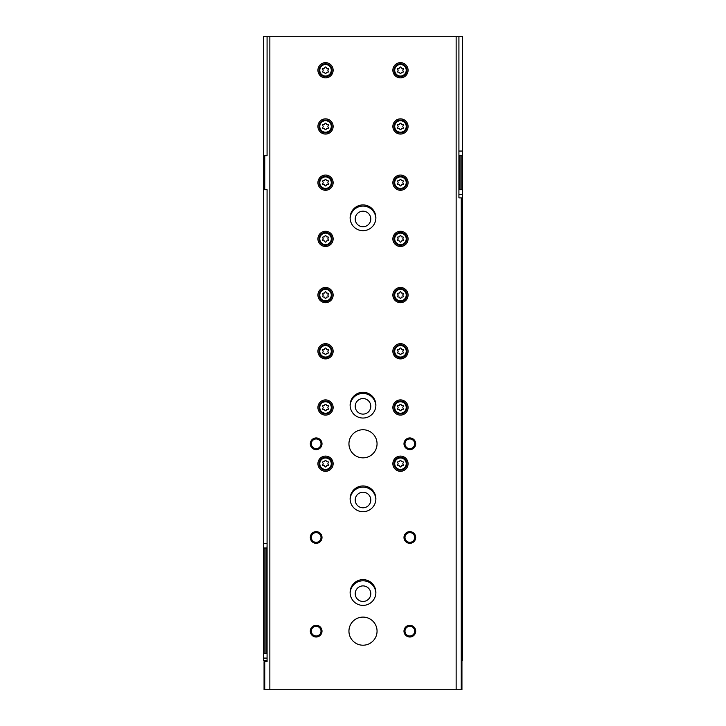 <?xml version="1.0" encoding="UTF-8"?>
<svg xmlns="http://www.w3.org/2000/svg" width="726" height="726" viewBox="0 0 726 726"><rect width="100%" height="100%" fill="white"/><g stroke="black" fill="none" stroke-linecap="round" stroke-linejoin="round"><path stroke-width="1.09" d="M267.077 660.424L263.465 660.424L263.465 653.4L264.173 653.4L264.173 548.012L263.465 548.012L263.465 653.4M461.945 660.424L462.535 660.424L462.535 189.695L461.827 189.695L461.827 155.736L462.535 155.736L462.535 36.3L263.465 36.3L263.465 548.012M267.077 548.012L265.97 548.012L265.97 653.4L264.173 653.4M267.077 653.4L265.97 653.4M264.173 548.012L265.97 548.012M462.535 155.736L462.535 189.695M461.827 155.736L460.03 155.736L460.03 189.695L461.827 189.695M458.923 189.695L460.03 189.695M458.923 155.736L460.03 155.736M350.132 405.743A12.877 12.877 0 0 1 363 393.447A12.877 12.877 0 0 1 375.868 405.743M350.132 499.415A12.877 12.877 0 0 1 363 487.119A12.877 12.877 0 0 1 375.868 499.415M350.132 218.39A12.877 12.877 0 0 1 363 206.093A12.877 12.877 0 0 1 375.868 218.39M350.132 593.097A12.877 12.877 0 0 1 363 580.8A12.877 12.877 0 0 1 375.868 593.097M363 585.9A7.786 7.786 0 0 1 369.743 597.571A7.786 7.786 0 0 1 356.257 597.571A7.786 7.786 0 0 1 363 585.9M363 211.184A7.786 7.786 0 0 1 369.743 222.864A7.786 7.786 0 0 1 356.257 222.864A7.786 7.786 0 0 1 363 211.184M363 492.219A7.786 7.786 0 0 1 369.743 503.898A7.786 7.786 0 0 1 356.257 503.898A7.786 7.786 0 0 1 363 492.219M363 398.547A7.786 7.786 0 0 1 369.743 410.217A7.786 7.786 0 0 1 356.257 410.217A7.786 7.786 0 0 1 363 398.547M266.977 548.012L267.077 545.671M458.923 36.3L458.923 197.889L461.945 197.889L461.945 689.7L264.055 689.7L264.055 661.595L264.754 661.595L264.754 689.7M461.246 197.889L461.246 689.7M456.146 36.3L456.146 689.7M264.055 155.736L264.055 189.695L264.754 189.695L264.754 155.736L264.055 155.736M264.754 189.695L267.077 189.695L267.077 661.595L264.754 661.595M269.854 36.3L269.854 689.7M267.077 36.3L267.077 155.736L264.754 155.736M325.529 456.091A7.614 7.614 0 0 1 332.118 467.508A7.614 7.614 0 0 1 318.941 467.508A7.614 7.614 0 0 1 325.529 456.091M400.471 62.645A7.614 7.614 0 0 1 407.059 74.061A7.614 7.614 0 0 1 393.882 74.061A7.614 7.614 0 0 1 400.471 62.645M400.471 118.855A7.614 7.614 0 0 1 407.059 130.272A7.614 7.614 0 0 1 393.882 130.272A7.614 7.614 0 0 1 400.471 118.855M400.471 175.057A7.614 7.614 0 0 1 407.059 186.473A7.614 7.614 0 0 1 393.882 186.473A7.614 7.614 0 0 1 400.471 175.057M400.471 231.267A7.614 7.614 0 0 1 407.059 242.684A7.614 7.614 0 0 1 393.882 242.684A7.614 7.614 0 0 1 400.471 231.267M400.471 287.469A7.614 7.614 0 0 1 407.059 298.885A7.614 7.614 0 0 1 393.882 298.885A7.614 7.614 0 0 1 400.471 287.469M400.471 343.679A7.614 7.614 0 0 1 407.059 355.096A7.614 7.614 0 0 1 393.882 355.096A7.614 7.614 0 0 1 400.471 343.679M325.529 399.89A7.614 7.614 0 0 1 332.118 411.306A7.614 7.614 0 0 1 318.941 411.306A7.614 7.614 0 0 1 325.529 399.89M325.529 343.679A7.614 7.614 0 0 1 332.118 355.096A7.614 7.614 0 0 1 318.941 355.096A7.614 7.614 0 0 1 325.529 343.679M325.529 287.469A7.614 7.614 0 0 1 332.118 298.885A7.614 7.614 0 0 1 318.941 298.885A7.614 7.614 0 0 1 325.529 287.469M325.529 231.267A7.614 7.614 0 0 1 332.118 242.684A7.614 7.614 0 0 1 318.941 242.684A7.614 7.614 0 0 1 325.529 231.267M400.471 399.89A7.614 7.614 0 0 1 407.059 411.306A7.614 7.614 0 0 1 393.882 411.306A7.614 7.614 0 0 1 400.471 399.89M325.529 62.645A7.614 7.614 0 0 1 332.118 74.061A7.614 7.614 0 0 1 318.941 74.061A7.614 7.614 0 0 1 325.529 62.645M325.529 118.855A7.614 7.614 0 0 1 332.118 130.272A7.614 7.614 0 0 1 318.941 130.272A7.614 7.614 0 0 1 325.529 118.855M325.529 175.057A7.614 7.614 0 0 1 332.118 186.473A7.614 7.614 0 0 1 318.941 186.473A7.614 7.614 0 0 1 325.529 175.057M400.471 456.091A7.614 7.614 0 0 1 407.059 467.508A7.614 7.614 0 0 1 393.882 467.508A7.614 7.614 0 0 1 400.471 456.091M363 485.948A12.877 12.877 0 0 1 374.153 505.269A12.877 12.877 0 0 1 351.847 505.269A12.877 12.877 0 0 1 363 485.948M363 392.276A12.877 12.877 0 0 1 374.153 411.597A12.877 12.877 0 0 1 351.847 411.597A12.877 12.877 0 0 1 363 392.276M363 204.923A12.877 12.877 0 0 1 374.153 224.243A12.877 12.877 0 0 1 351.847 224.243A12.877 12.877 0 0 1 363 204.923M363 579.629A12.877 12.877 0 0 1 374.153 598.95A12.877 12.877 0 0 1 351.847 598.95A12.877 12.877 0 0 1 363 579.629M363 429.747A14.048 14.048 0 0 1 375.17 450.819A14.048 14.048 0 0 1 350.83 450.819A14.048 14.048 0 0 1 363 429.747M363 617.1A14.048 14.048 0 0 1 375.17 638.181A14.048 14.048 0 0 1 350.83 638.181A14.048 14.048 0 0 1 363 617.1M316.164 625.295A5.853 5.853 0 0 1 321.228 634.079A5.853 5.853 0 0 1 311.091 634.079A5.853 5.853 0 0 1 316.164 625.295M316.164 531.623A5.853 5.853 0 0 1 321.228 540.398A5.853 5.853 0 0 1 311.091 540.398A5.853 5.853 0 0 1 316.164 531.623M316.164 437.941A5.853 5.853 0 0 1 321.228 446.726A5.853 5.853 0 0 1 311.091 446.726A5.853 5.853 0 0 1 316.164 437.941M409.836 531.623A5.853 5.853 0 0 1 414.909 540.398A5.853 5.853 0 0 1 404.772 540.398A5.853 5.853 0 0 1 409.836 531.623M409.836 437.941A5.853 5.853 0 0 1 414.909 446.726A5.853 5.853 0 0 1 404.772 446.726A5.853 5.853 0 0 1 409.836 437.941M409.836 625.295A5.853 5.853 0 0 1 414.909 634.079A5.853 5.853 0 0 1 404.772 634.079A5.853 5.853 0 0 1 409.836 625.295M458.923 197.889L458.923 195.548M409.836 626.311A4.837 4.837 0 0 1 414.029 633.571A4.837 4.837 0 0 1 405.643 633.571A4.837 4.837 0 0 1 409.836 626.311M409.836 438.958A4.837 4.837 0 0 1 414.029 446.218A4.837 4.837 0 0 1 405.643 446.218A4.837 4.837 0 0 1 409.836 438.958M409.836 532.63A4.837 4.837 0 0 1 414.029 539.899A4.837 4.837 0 0 1 405.643 539.899A4.837 4.837 0 0 1 409.836 532.63M316.164 438.958A4.837 4.837 0 0 1 320.357 446.218A4.837 4.837 0 0 1 311.971 446.218A4.837 4.837 0 0 1 316.164 438.958M316.164 532.63A4.837 4.837 0 0 1 320.357 539.899A4.837 4.837 0 0 1 311.971 539.899A4.837 4.837 0 0 1 316.164 532.63M316.164 626.311A4.837 4.837 0 0 1 320.357 633.571A4.837 4.837 0 0 1 311.971 633.571A4.837 4.837 0 0 1 316.164 626.311M400.471 457.262A6.443 6.443 0 0 1 406.052 466.927A6.443 6.443 0 0 1 394.89 466.927A6.443 6.443 0 0 1 400.471 457.262A6.443 6.443 0 0 1 406.052 466.927A6.443 6.443 0 0 1 394.89 466.927A6.443 6.443 0 0 1 400.471 457.262M398.383 461.763A1.143 1.143 0 0 0 399.835 460.928A0.653 0.653 0 0 1 401.106 460.928A1.143 1.143 0 0 0 402.558 461.763A0.653 0.653 0 0 1 403.193 462.87A1.143 1.143 0 0 0 403.193 464.54A0.653 0.653 0 0 1 402.558 465.647A1.143 1.143 0 0 0 401.106 466.473A0.653 0.653 0 0 1 399.835 466.473A1.143 1.143 0 0 0 398.383 465.647A0.653 0.653 0 0 1 397.748 464.54A1.143 1.143 0 0 0 397.748 462.87A0.653 0.653 0 0 1 398.383 461.763M325.529 176.227A6.443 6.443 0 0 1 331.11 185.892A6.443 6.443 0 0 1 319.948 185.892A6.443 6.443 0 0 1 325.529 176.227A6.443 6.443 0 0 1 331.11 185.892A6.443 6.443 0 0 1 319.948 185.892A6.443 6.443 0 0 1 325.529 176.227M323.442 180.729A1.143 1.143 0 0 0 324.894 179.894A0.653 0.653 0 0 1 326.165 179.894A1.143 1.143 0 0 0 327.617 180.729A0.653 0.653 0 0 1 328.252 181.836A1.143 1.143 0 0 0 328.252 183.506A0.653 0.653 0 0 1 327.617 184.613A1.143 1.143 0 0 0 326.165 185.448A0.653 0.653 0 0 1 324.894 185.448A1.143 1.143 0 0 0 323.442 184.613A0.653 0.653 0 0 1 322.807 183.506A1.143 1.143 0 0 0 322.807 181.836A0.653 0.653 0 0 1 323.442 180.729M325.529 120.026A6.443 6.443 0 0 1 331.11 129.682A6.443 6.443 0 0 1 319.948 129.682A6.443 6.443 0 0 1 325.529 120.026A6.443 6.443 0 0 1 331.11 129.682A6.443 6.443 0 0 1 319.948 129.682A6.443 6.443 0 0 1 325.529 120.026M323.442 124.527A1.143 1.143 0 0 0 324.894 123.692A0.653 0.653 0 0 1 326.165 123.692A1.143 1.143 0 0 0 327.617 124.527A0.653 0.653 0 0 1 328.252 125.634A1.143 1.143 0 0 0 328.252 127.295A0.653 0.653 0 0 1 327.617 128.402A1.143 1.143 0 0 0 326.165 129.237A0.653 0.653 0 0 1 324.894 129.237A1.143 1.143 0 0 0 323.442 128.402A0.653 0.653 0 0 1 322.807 127.295A1.143 1.143 0 0 0 322.807 125.634A0.653 0.653 0 0 1 323.442 124.527M325.529 63.815A6.443 6.443 0 0 1 331.11 73.48A6.443 6.443 0 0 1 319.948 73.48A6.443 6.443 0 0 1 325.529 63.815A6.443 6.443 0 0 1 331.11 73.48A6.443 6.443 0 0 1 319.948 73.48A6.443 6.443 0 0 1 325.529 63.815M323.442 68.317A1.143 1.143 0 0 0 324.894 67.482A0.653 0.653 0 0 1 326.165 67.482A1.143 1.143 0 0 0 327.617 68.317A0.653 0.653 0 0 1 328.252 69.424A1.143 1.143 0 0 0 328.252 71.094A0.653 0.653 0 0 1 327.617 72.201A1.143 1.143 0 0 0 326.165 73.036A0.653 0.653 0 0 1 324.894 73.036A1.143 1.143 0 0 0 323.442 72.201A0.653 0.653 0 0 1 322.807 71.094A1.143 1.143 0 0 0 322.807 69.424A0.653 0.653 0 0 1 323.442 68.317M400.471 401.061A6.443 6.443 0 0 1 406.052 410.716A6.443 6.443 0 0 1 394.89 410.716A6.443 6.443 0 0 1 400.471 401.061A6.443 6.443 0 0 1 406.052 410.716A6.443 6.443 0 0 1 394.89 410.716A6.443 6.443 0 0 1 400.471 401.061M398.383 405.553A1.143 1.143 0 0 0 399.835 404.727A0.653 0.653 0 0 1 401.106 404.727A1.143 1.143 0 0 0 402.558 405.553A0.653 0.653 0 0 1 403.193 406.66A1.143 1.143 0 0 0 403.193 408.33A0.653 0.653 0 0 1 402.558 409.437A1.143 1.143 0 0 0 401.106 410.272A0.653 0.653 0 0 1 399.835 410.272A1.143 1.143 0 0 0 398.383 409.437A0.653 0.653 0 0 1 397.748 408.33A1.143 1.143 0 0 0 397.748 406.66A0.653 0.653 0 0 1 398.383 405.553M325.529 232.438A6.443 6.443 0 0 1 331.11 242.094A6.443 6.443 0 0 1 319.948 242.094A6.443 6.443 0 0 1 325.529 232.438A6.443 6.443 0 0 1 331.11 242.094A6.443 6.443 0 0 1 319.948 242.094A6.443 6.443 0 0 1 325.529 232.438M323.442 236.939A1.143 1.143 0 0 0 324.894 236.104A0.653 0.653 0 0 1 326.165 236.104A1.143 1.143 0 0 0 327.617 236.939A0.653 0.653 0 0 1 328.252 238.046A1.143 1.143 0 0 0 328.252 239.716A0.653 0.653 0 0 1 327.617 240.814A1.143 1.143 0 0 0 326.165 241.649A0.653 0.653 0 0 1 324.894 241.649A1.143 1.143 0 0 0 323.442 240.814A0.653 0.653 0 0 1 322.807 239.716A1.143 1.143 0 0 0 322.807 238.046A0.653 0.653 0 0 1 323.442 236.939M325.529 288.639A6.443 6.443 0 0 1 331.11 298.304A6.443 6.443 0 0 1 319.948 298.304A6.443 6.443 0 0 1 325.529 288.639A6.443 6.443 0 0 1 331.11 298.304A6.443 6.443 0 0 1 319.948 298.304A6.443 6.443 0 0 1 325.529 288.639M323.442 293.141A1.143 1.143 0 0 0 324.894 292.306A0.653 0.653 0 0 1 326.165 292.306A1.143 1.143 0 0 0 327.617 293.141A0.653 0.653 0 0 1 328.252 294.248A1.143 1.143 0 0 0 328.252 295.918A0.653 0.653 0 0 1 327.617 297.025A1.143 1.143 0 0 0 326.165 297.86A0.653 0.653 0 0 1 324.894 297.86A1.143 1.143 0 0 0 323.442 297.025A0.653 0.653 0 0 1 322.807 295.918A1.143 1.143 0 0 0 322.807 294.248A0.653 0.653 0 0 1 323.442 293.141M325.529 344.85A6.443 6.443 0 0 1 331.11 354.515A6.443 6.443 0 0 1 319.948 354.515A6.443 6.443 0 0 1 325.529 344.85A6.443 6.443 0 0 1 331.11 354.515A6.443 6.443 0 0 1 319.948 354.515A6.443 6.443 0 0 1 325.529 344.85M323.442 349.351A1.143 1.143 0 0 0 324.894 348.516A0.653 0.653 0 0 1 326.165 348.516A1.143 1.143 0 0 0 327.617 349.351A0.653 0.653 0 0 1 328.252 350.458A1.143 1.143 0 0 0 328.252 352.128A0.653 0.653 0 0 1 327.617 353.226A1.143 1.143 0 0 0 326.165 354.061A0.653 0.653 0 0 1 324.894 354.061A1.143 1.143 0 0 0 323.442 353.226A0.653 0.653 0 0 1 322.807 352.128A1.143 1.143 0 0 0 322.807 350.458A0.653 0.653 0 0 1 323.442 349.351M325.529 401.061A6.443 6.443 0 0 1 331.11 410.716A6.443 6.443 0 0 1 319.948 410.716A6.443 6.443 0 0 1 325.529 401.061A6.443 6.443 0 0 1 331.11 410.716A6.443 6.443 0 0 1 319.948 410.716A6.443 6.443 0 0 1 325.529 401.061M323.442 405.553A1.143 1.143 0 0 0 324.894 404.727A0.653 0.653 0 0 1 326.165 404.727A1.143 1.143 0 0 0 327.617 405.553A0.653 0.653 0 0 1 328.252 406.66A1.143 1.143 0 0 0 328.252 408.33A0.653 0.653 0 0 1 327.617 409.437A1.143 1.143 0 0 0 326.165 410.272A0.653 0.653 0 0 1 324.894 410.272A1.143 1.143 0 0 0 323.442 409.437A0.653 0.653 0 0 1 322.807 408.33A1.143 1.143 0 0 0 322.807 406.66A0.653 0.653 0 0 1 323.442 405.553M400.471 344.85A6.443 6.443 0 0 1 406.052 354.515A6.443 6.443 0 0 1 394.89 354.515A6.443 6.443 0 0 1 400.471 344.85A6.443 6.443 0 0 1 406.052 354.515A6.443 6.443 0 0 1 394.89 354.515A6.443 6.443 0 0 1 400.471 344.85M398.383 349.351A1.143 1.143 0 0 0 399.835 348.516A0.653 0.653 0 0 1 401.106 348.516A1.143 1.143 0 0 0 402.558 349.351A0.653 0.653 0 0 1 403.193 350.458A1.143 1.143 0 0 0 403.193 352.128A0.653 0.653 0 0 1 402.558 353.226A1.143 1.143 0 0 0 401.106 354.061A0.653 0.653 0 0 1 399.835 354.061A1.143 1.143 0 0 0 398.383 353.226A0.653 0.653 0 0 1 397.748 352.128A1.143 1.143 0 0 0 397.748 350.458A0.653 0.653 0 0 1 398.383 349.351M400.471 288.639A6.443 6.443 0 0 1 406.052 298.304A6.443 6.443 0 0 1 394.89 298.304A6.443 6.443 0 0 1 400.471 288.639A6.443 6.443 0 0 1 406.052 298.304A6.443 6.443 0 0 1 394.89 298.304A6.443 6.443 0 0 1 400.471 288.639M398.383 293.141A1.143 1.143 0 0 0 399.835 292.306A0.653 0.653 0 0 1 401.106 292.306A1.143 1.143 0 0 0 402.558 293.141A0.653 0.653 0 0 1 403.193 294.248A1.143 1.143 0 0 0 403.193 295.918A0.653 0.653 0 0 1 402.558 297.025A1.143 1.143 0 0 0 401.106 297.86A0.653 0.653 0 0 1 399.835 297.86A1.143 1.143 0 0 0 398.383 297.025A0.653 0.653 0 0 1 397.748 295.918A1.143 1.143 0 0 0 397.748 294.248A0.653 0.653 0 0 1 398.383 293.141M400.471 232.438A6.443 6.443 0 0 1 406.052 242.094A6.443 6.443 0 0 1 394.89 242.094A6.443 6.443 0 0 1 400.471 232.438A6.443 6.443 0 0 1 406.052 242.094A6.443 6.443 0 0 1 394.89 242.094A6.443 6.443 0 0 1 400.471 232.438M398.383 236.939A1.143 1.143 0 0 0 399.835 236.104A0.653 0.653 0 0 1 401.106 236.104A1.143 1.143 0 0 0 402.558 236.939A0.653 0.653 0 0 1 403.193 238.046A1.143 1.143 0 0 0 403.193 239.716A0.653 0.653 0 0 1 402.558 240.814A1.143 1.143 0 0 0 401.106 241.649A0.653 0.653 0 0 1 399.835 241.649A1.143 1.143 0 0 0 398.383 240.814A0.653 0.653 0 0 1 397.748 239.716A1.143 1.143 0 0 0 397.748 238.046A0.653 0.653 0 0 1 398.383 236.939M400.471 176.227A6.443 6.443 0 0 1 406.052 185.892A6.443 6.443 0 0 1 394.89 185.892A6.443 6.443 0 0 1 400.471 176.227A6.443 6.443 0 0 1 406.052 185.892A6.443 6.443 0 0 1 394.89 185.892A6.443 6.443 0 0 1 400.471 176.227M398.383 180.729A1.143 1.143 0 0 0 399.835 179.894A0.653 0.653 0 0 1 401.106 179.894A1.143 1.143 0 0 0 402.558 180.729A0.653 0.653 0 0 1 403.193 181.836A1.143 1.143 0 0 0 403.193 183.506A0.653 0.653 0 0 1 402.558 184.613A1.143 1.143 0 0 0 401.106 185.448A0.653 0.653 0 0 1 399.835 185.448A1.143 1.143 0 0 0 398.383 184.613A0.653 0.653 0 0 1 397.748 183.506A1.143 1.143 0 0 0 397.748 181.836A0.653 0.653 0 0 1 398.383 180.729M400.471 120.026A6.443 6.443 0 0 1 406.052 129.682A6.443 6.443 0 0 1 394.89 129.682A6.443 6.443 0 0 1 400.471 120.026A6.443 6.443 0 0 1 406.052 129.682A6.443 6.443 0 0 1 394.89 129.682A6.443 6.443 0 0 1 400.471 120.026M398.383 124.527A1.143 1.143 0 0 0 399.835 123.692A0.653 0.653 0 0 1 401.106 123.692A1.143 1.143 0 0 0 402.558 124.527A0.653 0.653 0 0 1 403.193 125.634A1.143 1.143 0 0 0 403.193 127.295A0.653 0.653 0 0 1 402.558 128.402A1.143 1.143 0 0 0 401.106 129.237A0.653 0.653 0 0 1 399.835 129.237A1.143 1.143 0 0 0 398.383 128.402A0.653 0.653 0 0 1 397.748 127.295A1.143 1.143 0 0 0 397.748 125.634A0.653 0.653 0 0 1 398.383 124.527M400.471 63.815A6.443 6.443 0 0 1 406.052 73.48A6.443 6.443 0 0 1 394.89 73.48A6.443 6.443 0 0 1 400.471 63.815A6.443 6.443 0 0 1 406.052 73.48A6.443 6.443 0 0 1 394.89 73.48A6.443 6.443 0 0 1 400.471 63.815M398.383 68.317A1.143 1.143 0 0 0 399.835 67.482A0.653 0.653 0 0 1 401.106 67.482A1.143 1.143 0 0 0 402.558 68.317A0.653 0.653 0 0 1 403.193 69.424A1.143 1.143 0 0 0 403.193 71.094A0.653 0.653 0 0 1 402.558 72.201A1.143 1.143 0 0 0 401.106 73.036A0.653 0.653 0 0 1 399.835 73.036A1.143 1.143 0 0 0 398.383 72.201A0.653 0.653 0 0 1 397.748 71.094A1.143 1.143 0 0 0 397.748 69.424A0.653 0.653 0 0 1 398.383 68.317M325.529 457.262A6.443 6.443 0 0 1 331.11 466.927A6.443 6.443 0 0 1 319.948 466.927A6.443 6.443 0 0 1 325.529 457.262A6.443 6.443 0 0 1 331.11 466.927A6.443 6.443 0 0 1 319.948 466.927A6.443 6.443 0 0 1 325.529 457.262M323.442 461.763A1.143 1.143 0 0 0 324.894 460.928A0.653 0.653 0 0 1 326.165 460.928A1.143 1.143 0 0 0 327.617 461.763A0.653 0.653 0 0 1 328.252 462.87A1.143 1.143 0 0 0 328.252 464.54A0.653 0.653 0 0 1 327.617 465.647A1.143 1.143 0 0 0 326.165 466.473A0.653 0.653 0 0 1 324.894 466.473A1.143 1.143 0 0 0 323.442 465.647A0.653 0.653 0 0 1 322.807 464.54A1.143 1.143 0 0 0 322.807 462.87A0.653 0.653 0 0 1 323.442 461.763M458.923 151.053L462.535 151.053M458.923 194.377L462.535 194.377M267.077 543.329L263.465 543.329M267.077 658.083L263.465 658.083M400.471 457.97A5.735 5.735 0 0 1 405.444 466.573A5.735 5.735 0 0 1 395.498 466.573A5.735 5.735 0 0 1 400.471 457.97M325.529 176.935A5.735 5.735 0 0 1 330.502 185.538A5.735 5.735 0 0 1 320.556 185.538A5.735 5.735 0 0 1 325.529 176.935M325.529 120.725A5.735 5.735 0 0 1 330.502 129.337A5.735 5.735 0 0 1 320.556 129.337A5.735 5.735 0 0 1 325.529 120.725M325.529 64.523A5.735 5.735 0 0 1 330.502 73.126A5.735 5.735 0 0 1 320.556 73.126A5.735 5.735 0 0 1 325.529 64.523M400.471 401.759A5.735 5.735 0 0 1 405.444 410.362A5.735 5.735 0 0 1 395.498 410.362A5.735 5.735 0 0 1 400.471 401.759M325.529 233.137A5.735 5.735 0 0 1 330.502 241.749A5.735 5.735 0 0 1 320.556 241.749A5.735 5.735 0 0 1 325.529 233.137M325.529 289.347A5.735 5.735 0 0 1 330.502 297.95A5.735 5.735 0 0 1 320.556 297.95A5.735 5.735 0 0 1 325.529 289.347M325.529 345.549A5.735 5.735 0 0 1 330.502 354.161A5.735 5.735 0 0 1 320.556 354.161A5.735 5.735 0 0 1 325.529 345.549M325.529 401.759A5.735 5.735 0 0 1 330.502 410.362A5.735 5.735 0 0 1 320.556 410.362A5.735 5.735 0 0 1 325.529 401.759M400.471 345.549A5.735 5.735 0 0 1 405.444 354.161A5.735 5.735 0 0 1 395.498 354.161A5.735 5.735 0 0 1 400.471 345.549M400.471 289.347A5.735 5.735 0 0 1 405.444 297.95A5.735 5.735 0 0 1 395.498 297.95A5.735 5.735 0 0 1 400.471 289.347M400.471 233.137A5.735 5.735 0 0 1 405.444 241.749A5.735 5.735 0 0 1 395.498 241.749A5.735 5.735 0 0 1 400.471 233.137M400.471 176.935A5.735 5.735 0 0 1 405.444 185.538A5.735 5.735 0 0 1 395.498 185.538A5.735 5.735 0 0 1 400.471 176.935M400.471 120.725A5.735 5.735 0 0 1 405.444 129.337A5.735 5.735 0 0 1 395.498 129.337A5.735 5.735 0 0 1 400.471 120.725M400.471 64.523A5.735 5.735 0 0 1 405.444 73.126A5.735 5.735 0 0 1 395.498 73.126A5.735 5.735 0 0 1 400.471 64.523M325.529 457.97A5.735 5.735 0 0 1 330.502 466.573A5.735 5.735 0 0 1 320.556 466.573A5.735 5.735 0 0 1 325.529 457.97"/></g></svg>
